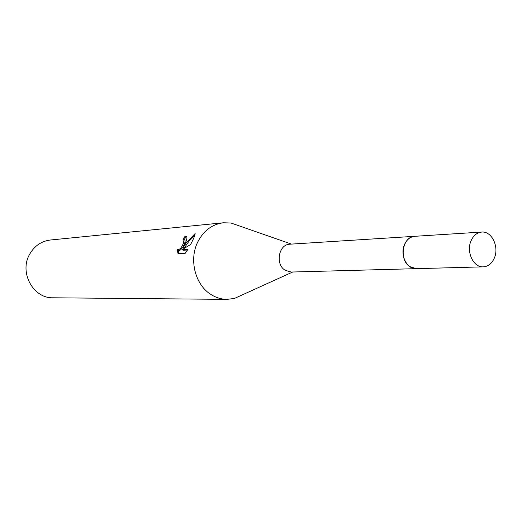 <?xml version="1.0" encoding="UTF-8"?>
<svg xmlns="http://www.w3.org/2000/svg" width="522" height="522" viewBox="0 0 522 522"><rect width="100%" height="100%" fill="white"/><g stroke="black" fill="none" stroke-linecap="round" stroke-linejoin="round"><path stroke-width="0.78" d="M481.715 232.068L289.88 244.198C278.657 244.224 274.977 264.282 285.142 270.272L291.139 272.047L416.288 268.66L409.737 266.585C398.599 259.604 402.566 236.27 414.833 236.296C410.299 236.76 406.873 239.461 404.55 244.407C399.643 254.69 406.834 269.424 416.288 268.66L483.281 266.853C488.207 266.488 491.894 263.551 494.347 258.031C499.397 246.873 491.711 230.939 481.715 232.068C477.004 232.551 473.454 235.448 471.053 240.766C465.97 251.813 473.467 267.662 483.281 266.853M240.544 226.339L231.044 223.024L223.468 222.77C212.245 224.219 203.697 230.58 197.825 241.849C188.703 259.662 195.235 285.142 211.221 294.656C216.16 297.723 221.393 299.295 226.926 299.374L234.443 298.44L243.611 294.284M185.48 242.776L183.379 247.167L186.341 242.71L195.156 233.517C194.96 235.318 193.819 238.241 191.724 242.306L190.608 244.511L182.171 249.62L188.011 249.235L185.199 253.294L178.061 253.725L177.121 249.418C179.287 250.286 181.428 248.12 183.555 242.926L183.946 239.591L182.968 239.18L185.206 236.101L186.739 236.707C187.202 237.771 186.778 239.8 185.48 242.776M223.468 222.77L50.386 240.009C41.238 241.177 34.276 246.012 29.493 254.521C19.092 272.634 33.343 298.499 52.99 297.788L226.926 299.374M184.305 239.826L184.925 240.231C186.25 242.286 180.175 253.157 178.119 250.051L177.826 249.868M178.08 250.031L178.752 253.679M186.765 236.753L186.21 236.747L184.057 239.657M186.21 236.747L185.206 236.101M194.791 235.344L189.042 241.171L184.37 247.806L183.379 247.167M187.561 249.979L183.176 250.26L182.171 249.62M291.472 244.1L231.044 223.024M183.94 239.578L184.918 240.218M292.731 272.008L234.443 298.44"/></g></svg>
